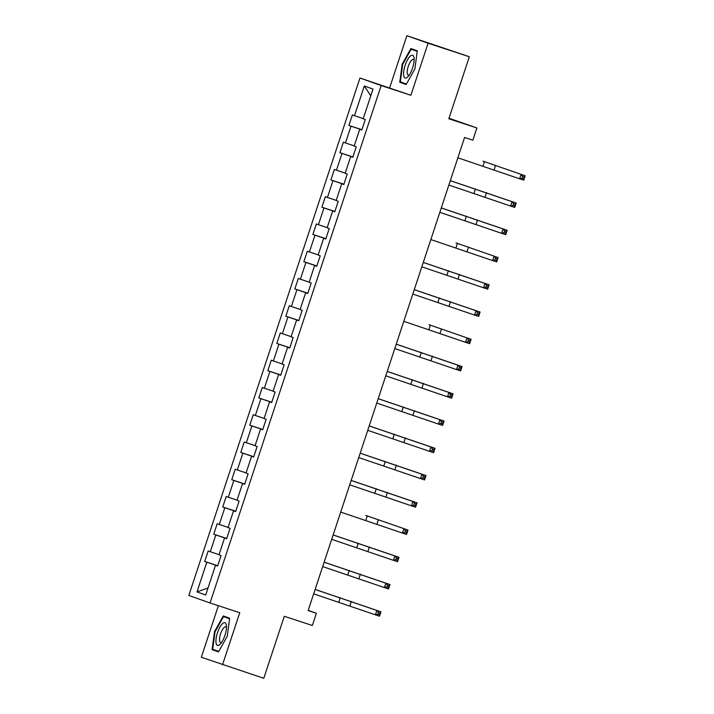 <?xml version="1.0" encoding="UTF-8"?>
<svg xmlns="http://www.w3.org/2000/svg" width="714" height="714" viewBox="0 0 714 714"><rect width="100%" height="100%" fill="white"/><g stroke="black" fill="none" stroke-linecap="round" stroke-linejoin="round"><path stroke-width="1.07" d="M218.368 605.713L201.321 657.255L263.787 678.3L284.297 616.28L312.348 625.482L316.391 613.255L308.207 610.345M359.954 78.022L188.835 595.458L210.041 602.982L381.169 85.546L359.954 78.022L410.871 95.283L428.088 43.224L406.882 35.7L389.666 87.76M406.882 35.7L469.339 56.745L448.829 118.765L476.89 127.958L448.999 118.247M428.088 43.224L469.339 56.745M217.636 565.97L215.521 565.301L217.609 566.041L221.081 555.563L218.984 554.823L224.535 538.053L226.624 538.793L230.087 528.306L227.998 527.566L233.54 510.796L235.638 511.536L239.101 501.058L237.012 500.318L242.555 483.548L244.652 484.288L248.115 473.81L246.027 473.061L251.569 456.291L253.666 457.031L257.129 446.553L255.032 445.813L260.583 429.043L262.672 429.783L266.143 419.305L264.046 418.565L269.597 401.786L271.686 402.535L275.158 392.048L273.06 391.308L278.612 374.538L280.7 375.278L284.163 364.8L282.075 364.06L287.617 347.29L289.714 348.03L293.177 337.543L291.089 336.803L296.631 320.033L298.729 320.773L302.192 310.295L300.103 309.555L305.646 292.785L307.734 293.525L311.206 283.039L309.108 282.298L314.66 265.528L316.748 266.268L320.22 255.791L318.123 255.05L323.674 238.28L325.762 239.02L329.234 228.542L327.137 227.793L332.688 211.023L334.777 211.772L338.24 201.286L336.151 200.545L341.694 183.775L343.791 184.515L347.254 174.037L345.165 173.297L350.708 156.527L352.805 157.267L356.268 146.781L354.18 146.04L359.722 129.27L361.811 130.01L365.282 119.533L363.185 118.792L373.011 89.089L364.301 86.001L370.789 95.819M215.521 565.301L205.694 595.003L196.984 591.906L206.81 562.213L204.713 561.472L217.716 565.729M364.301 86.001L354.474 115.695L352.386 114.954L348.914 125.441L351.011 126.182L345.46 142.952L343.372 142.211L339.909 152.689L341.997 153.43L336.455 170.2L334.357 169.459L330.894 179.946L332.983 180.687L327.44 197.457L325.343 196.716L321.88 207.194L323.969 207.935L318.426 224.705L316.338 223.964L312.866 234.451L314.963 235.192L309.412 251.962L307.323 251.221L303.852 261.699L305.949 262.44L300.398 279.21L298.309 278.469L294.837 288.947L296.935 289.697L291.383 306.467L289.295 305.717L285.832 316.204L287.921 316.945L282.378 333.715L280.281 332.974L276.818 343.452L278.906 344.193L273.364 360.963L271.266 360.222L267.804 370.709L269.892 371.45L264.35 388.22L262.261 387.479L258.789 397.957L260.887 398.698L255.335 415.468L253.247 414.727L249.775 425.214L251.872 425.955L246.321 442.725L244.233 441.984L240.77 452.462L242.858 453.203L237.307 469.973L235.218 469.232L231.755 479.71L233.844 480.46L228.302 497.23L226.204 496.489L222.741 506.967L224.83 507.708L219.287 524.478L217.19 523.737L213.727 534.215L215.815 534.956L210.273 551.735L208.185 550.985L204.713 561.472M476.89 127.958L472.846 140.185L464.591 137.481L308.145 610.55L316.391 613.255M226.695 538.588L224.66 538.088M226.65 538.713L224.535 538.053M210.273 551.735L219.037 554.662M215.815 534.956L224.714 537.937M235.7 511.331L233.674 510.84M235.665 511.465L233.54 510.796M219.287 524.478L228.052 527.414M224.83 507.708L233.728 510.689M244.715 484.083L242.689 483.583M244.679 484.208L242.555 483.548M228.302 497.23L237.066 500.157M233.844 480.46L242.742 483.432M253.729 456.826L251.703 456.335M253.684 456.96L251.569 456.291M237.307 469.973L246.071 472.909M242.858 453.203L251.747 456.184M262.743 429.578L260.717 429.087M262.698 429.703L260.583 429.043M246.321 442.725L255.085 445.652M251.872 425.955L260.762 428.927M271.757 402.33L269.722 401.83M271.713 402.455L269.597 401.786M255.335 415.468L264.1 418.404M260.887 398.698L269.776 401.679M280.772 375.073L278.737 374.582M280.727 375.198L278.612 374.538M264.35 388.22L273.114 391.156M269.892 371.45L278.79 374.422M289.777 347.825L287.751 347.325M289.741 347.95L287.617 347.29M273.364 360.963L282.128 363.899M278.906 344.193L287.804 347.174M298.791 320.568L296.765 320.077M298.755 320.702L296.631 320.033M282.378 333.715L291.142 336.651M287.921 316.945L296.819 319.926M307.805 293.32L305.779 292.82M307.761 293.445L305.646 292.785M291.383 306.467L300.148 309.394M296.935 289.697L305.824 292.669M316.82 266.063L314.794 265.572M316.775 266.197L314.66 265.528M300.398 279.21L309.162 282.146M305.949 262.44L314.838 265.421M325.834 238.815L323.799 238.315M325.789 238.94L323.674 238.28M309.412 251.962L318.176 254.889M314.963 235.192L323.853 238.164M334.848 211.558L332.813 211.067M334.804 211.692L332.688 211.023M318.426 224.705L327.19 227.641M323.969 207.935L332.867 210.916M343.853 184.31L341.827 183.819M343.818 184.435L341.694 183.775M327.44 197.457L336.205 200.384M332.983 180.687L341.881 183.659M352.868 157.062L350.842 156.562M352.832 157.187L350.708 156.527M336.455 170.2L345.219 173.136M341.997 153.43L350.895 156.411M361.882 129.805L359.856 129.314M361.837 129.93L359.722 129.27M345.46 142.952L354.224 145.888M351.011 126.182L359.901 129.154M354.474 115.695L363.239 118.631M410.871 95.283L381.169 85.546M222.527 664.779L239.743 612.719L210.041 602.982M217.681 565.836L215.646 565.345M196.984 591.906L208.024 587.961M206.81 562.213L215.699 565.185M348.914 125.441L361.918 129.698M339.909 152.689L352.903 156.955M330.894 179.946L343.889 184.203M321.88 207.194L334.884 211.46M312.866 234.451L325.87 238.708M303.852 261.699L316.855 265.956M294.837 288.947L307.841 293.213M285.832 316.204L298.827 320.461M276.818 343.452L289.813 347.718M267.804 370.709L280.807 374.966M258.789 397.957L271.793 402.223M249.775 425.214L262.779 429.471M240.77 452.462L253.765 456.728M231.755 479.71L244.75 483.976M222.741 506.967L235.736 511.224M213.727 534.215L226.731 538.481M402.143 64.269L399.76 82.262L406.15 84.529L414.914 68.803L417.297 50.81L410.907 48.552L402.143 64.269L402.669 64.447L411.166 49.212L417.226 51.363M218.493 651.927L227.266 636.201L229.649 618.217L223.259 615.95L214.495 631.676L212.112 649.66L218.493 651.927M406.23 84.386L399.76 82.262M218.573 651.784L212.112 649.66M218.77 651.436L212.71 649.285L215.021 631.854L214.495 631.676M483.012 161.168L525.165 175.787L483.012 161.168M457.87 157.803L519.596 178.803L521.041 174.43L522.594 176.412L522.014 178.161L523.665 178.696L524.246 176.956L522.594 176.412M524.246 176.956L525.165 175.787L523.728 180.151L519.596 178.803L522.014 178.161M523.728 180.151L523.665 178.696M403.74 75.818A11.96 3.954 -71.9 0 0 408.176 76.434A11.96 3.954 -71.9 0 0 414.093 58.352A11.96 3.954 -71.9 0 0 413.968 57.477A11.96 3.954 -71.9 0 0 407.507 59.824A11.96 3.954 -71.9 0 0 403.74 75.818M414.129 60.351A8.184 2.704 -71.9 0 0 413.361 59.503A8.184 2.704 -71.9 0 0 408.997 64.43A8.184 2.704 -71.9 0 0 407.31 73.569A8.184 2.704 -71.9 0 0 408.256 75.068A8.184 2.704 -71.9 0 0 409.381 74.836M417.244 51.212L411.166 49.212M406.427 84.029L400.358 81.887L402.669 64.447M224.937 635.371A11.96 3.954 -71.9 0 0 226.445 625.759A11.96 3.954 -71.9 0 0 222.902 623.295A11.96 3.954 -71.9 0 0 217.484 632.729A11.96 3.954 -71.9 0 0 216.199 643.662A11.96 3.954 -71.9 0 0 220.519 643.832A11.96 3.954 -71.9 0 0 224.937 635.371M226.472 627.758A8.184 2.704 -71.9 0 0 225.713 626.91A8.184 2.704 -71.9 0 0 220.608 633.782A8.184 2.704 -71.9 0 0 220.608 642.466A8.184 2.704 -71.9 0 0 221.733 642.234M215.021 631.854L223.518 616.619L229.578 618.761M229.596 618.61L223.518 616.619M448.856 185.06L510.59 206.051L512.027 201.687L516.16 203.035L450.311 180.651M450.302 180.687L512.027 201.687L513.58 203.668L513 205.409L514.651 205.953L515.231 204.204L513.58 203.668M515.231 204.204L516.16 203.035L514.714 207.408L510.59 206.051L513 205.409M514.714 207.408L514.651 205.953M439.842 212.308L501.576 233.299L503.022 228.935L507.145 230.292L441.306 207.908M441.288 207.944L503.022 228.935L504.566 230.917L503.986 232.666L505.637 233.201L506.217 231.461L504.566 230.917M506.217 231.461L507.145 230.292L505.699 234.656L501.576 233.299L503.986 232.666M505.699 234.656L505.637 233.201M455.978 242.921L498.131 257.54L455.978 242.921M430.837 239.556L492.562 260.556L494.008 256.192L495.552 258.165L494.981 259.914L496.632 260.458L497.203 258.709L495.552 258.165M497.203 258.709L498.131 257.54L496.685 261.904L492.562 260.556L494.981 259.914M496.685 261.904L496.632 260.458M421.822 266.813L483.548 287.804L484.993 283.44L489.117 284.797L423.277 262.413M423.268 262.449L484.993 283.44L486.546 285.421L485.966 287.171L487.617 287.706L488.189 285.966L486.546 285.421M488.189 285.966L489.117 284.797L487.671 289.161L483.548 287.804L485.966 287.171M487.671 289.161L487.617 287.706M412.808 294.061L474.533 315.061L475.979 310.688L480.103 312.045L414.263 289.661M414.254 289.697L475.979 310.688L477.532 312.67L476.952 314.419L478.603 314.963L479.183 313.214L477.532 312.67M479.183 313.214L480.103 312.045L478.666 316.409L474.533 315.061L476.952 314.419M478.666 316.409L478.603 314.963M428.935 324.683L471.097 339.293L428.935 324.683M403.794 321.318L465.519 342.309L466.965 337.945L468.518 339.926L467.938 341.676L469.589 342.211L470.169 340.462L468.518 339.926M470.169 340.462L471.097 339.293L469.651 343.666L465.519 342.309L467.938 341.676M469.651 343.666L469.589 342.211M394.78 348.566L456.514 369.566L457.951 365.193L462.083 366.55L396.234 344.166M396.225 344.202L457.951 365.193L459.504 367.174L458.924 368.924L460.575 369.468L461.155 367.719L459.504 367.174M461.155 367.719L462.083 366.55L460.637 370.914L456.514 369.566L458.924 368.924M460.637 370.914L460.575 369.468M385.765 375.823L447.499 396.814L448.945 392.45L453.069 393.798L387.229 371.414M387.211 371.45L448.945 392.45L450.489 394.431L449.909 396.172L451.56 396.716L452.14 394.967L450.489 394.431M452.14 394.967L453.069 393.798L451.623 398.171L447.499 396.814L449.909 396.172M451.623 398.171L451.56 396.716M376.76 403.071L438.485 424.071L439.931 419.698L444.054 421.055L378.215 398.671M378.197 398.707L439.931 419.698L441.475 421.679L440.904 423.429L442.555 423.964L443.126 422.224L441.475 421.679M443.126 422.224L444.054 421.055L442.609 425.419L438.485 424.071L440.904 423.429M442.609 425.419L442.555 423.964M367.746 430.328L429.471 451.319L430.917 446.955L435.04 448.303L369.2 425.919M369.192 425.955L430.917 446.955L432.47 448.936L431.89 450.677L433.541 451.221L434.112 449.472L432.47 448.936M434.112 449.472L435.04 448.303L433.594 452.676L429.471 451.319L431.89 450.677M433.594 452.676L433.541 451.221M358.731 457.576L420.457 478.567L421.903 474.203L426.026 475.56L360.186 453.176M360.177 453.212L421.903 474.203L423.456 476.184L422.875 477.934L424.527 478.469L425.107 476.729L423.456 476.184M425.107 476.729L426.026 475.56L424.589 479.924L420.457 478.567L422.875 477.934M424.589 479.924L424.527 478.469M349.717 484.824L411.442 505.824L412.888 501.46L417.021 502.808L351.172 480.424M351.163 480.46L412.888 501.46L414.441 503.432L413.861 505.182L415.512 505.726L416.092 503.977L414.441 503.432M416.092 503.977L417.021 502.808L415.575 507.172L411.442 505.824L413.861 505.182M415.575 507.172L415.512 505.726M365.854 515.446L408.006 530.065L365.854 515.446M340.703 512.081L402.437 533.072L403.874 528.708L405.427 530.689L404.847 532.439L406.498 532.974L407.078 531.225L405.427 530.689M407.078 531.225L408.006 530.065L406.561 534.429L402.437 533.072L404.847 532.439M406.561 534.429L406.498 532.974M331.689 539.329L393.423 560.329L394.869 555.956L398.992 557.313L333.152 534.929M333.135 534.964L394.869 555.956L396.413 557.937L395.833 559.687L397.484 560.231L398.064 558.482L396.413 557.937M398.064 558.482L398.992 557.313L397.546 561.677L393.423 560.329L395.833 559.687M397.546 561.677L397.484 560.231M322.683 566.586L384.409 587.577L385.855 583.213L389.978 584.561L324.138 562.186M324.12 562.213L385.855 583.213L387.399 585.194L386.827 586.935L388.478 587.479L389.05 585.73L387.399 585.194M389.05 585.73L389.978 584.561L388.532 588.934L384.409 587.577L386.827 586.935M388.532 588.934L388.478 587.479M313.669 593.834L375.394 614.834L376.84 610.461L380.964 611.818L315.124 589.434M315.115 589.469L376.84 610.461L378.393 612.442L377.813 614.192L379.464 614.736L380.035 612.987L378.393 612.442M380.035 612.987L380.964 611.818L379.518 616.182L375.394 614.834L377.813 614.192M379.518 616.182L379.464 614.736M484.449 161.676L483.003 166.041M495.57 165.398L494.124 169.762M475.435 188.924L473.989 193.298M486.555 192.646L485.109 197.019M466.421 216.181L464.975 220.546M477.541 219.903L476.095 224.267M457.406 243.429L455.969 247.803M468.527 247.151L467.081 251.524M448.401 270.686L446.955 275.051M459.513 274.408L458.067 278.772M439.387 297.934L437.941 302.299M450.498 301.656L449.061 306.02M430.372 325.191L428.927 329.556M441.493 328.913L440.047 333.277M421.358 352.439L419.912 356.804M432.479 356.161L431.033 360.525M412.344 379.687L410.898 384.061M423.464 383.409L422.019 387.782M403.33 406.944L401.893 411.309M414.45 410.666L413.004 415.03M394.324 434.192L392.878 438.566M405.436 437.914L403.99 442.287M385.31 461.449L383.864 465.814M396.422 465.171L394.985 469.535M376.296 488.697L374.85 493.071M387.416 492.419L385.971 496.783M367.282 515.954L365.836 520.319M378.402 519.676L376.956 524.04M358.267 543.202L356.83 547.567M369.388 546.924L367.942 551.288M349.262 570.459L347.816 574.824M360.374 574.172L358.928 578.545M340.248 597.707L338.802 602.072M351.359 601.429L349.914 605.793"/></g></svg>
